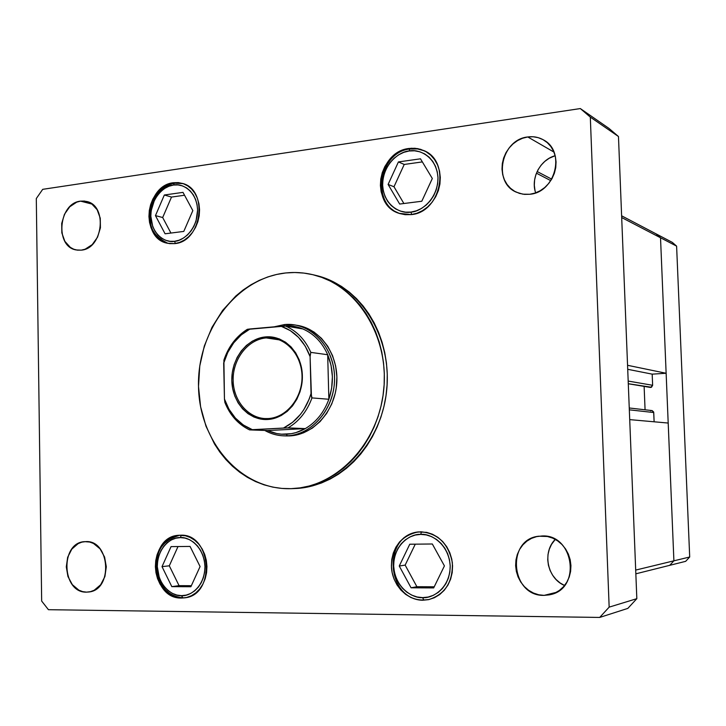 <?xml version="1.0" encoding="UTF-8"?>
<svg xmlns="http://www.w3.org/2000/svg" width="726" height="726" viewBox="0 0 726 726"><rect width="100%" height="100%" fill="white"/><g stroke="black" fill="none" stroke-linecap="round" stroke-linejoin="round"><path stroke-width="1.09" d="M628.289 383.764L650.723 387.457L652.638 385.288L652.184 374.144L627.718 369.298L652.184 374.144L666.132 373.264L660.524 237.765L656.068 233.863L660.524 237.765L621.692 217.555L660.524 237.765L656.068 233.863L621.619 215.804L672.294 242.366L676.605 246.132L672.294 242.366L656.068 233.863L660.524 237.765L673.9 560.826L669.735 565.327L685.671 561.334L635.84 573.821L669.735 565.327L673.9 560.826L669.735 565.327L673.9 560.826L689.7 556.996L685.671 561.334L689.7 556.996L635.695 570.082L673.9 560.826L660.524 237.765L676.605 246.132L689.7 556.996L676.605 246.132L660.524 237.765L666.132 373.264L627.563 365.296L666.132 373.264L652.184 374.144L652.638 385.288L651.476 387.257L628.289 383.718L650.287 387.43M536.423 173.178L550.78 180.647L536.423 173.178M644.125 386.404L645.069 409.791L644.125 386.404M650.678 410.898L651.149 410.671M652.184 410.617L653.654 411.996L654.126 421.797L653.745 412.531L651.984 410.58L629.251 407.985M668.201 423.049L673.9 560.826L668.201 423.049L629.714 419.619L668.201 423.049M537.14 171.527L551.696 179.159L537.14 171.527M629.333 409.836L653.745 412.531L629.333 409.836M652.638 385.288L628.19 381.068L652.638 385.288M294.23 488.553L294.647 488.534C339.432 487.427 381.531 443.795 386.686 390.143C392.276 336.537 359.669 285.418 315.982 275.444L312.833 274.691C356.647 284.692 389.345 336.011 383.736 389.844C378.564 443.722 336.329 487.545 291.407 488.652L290.99 488.662C241.014 490.268 199.26 442.052 198.507 386.486C197.073 330.956 236.377 278.167 285.708 272.958C294.82 271.987 303.858 272.568 312.833 274.691M86.53 592.135C61.646 593.115 59.868 542.431 84.67 541.65L89.67 542.041L93.454 543.438L100.079 548.856L104.598 557.06L106.305 566.788L104.916 576.535L100.651 584.775L94.189 590.256L90.432 591.672L86.53 592.135L82.619 591.617L78.862 590.156L72.337 584.657L67.935 576.489L66.293 566.888L67.654 557.296L71.81 549.119L78.163 543.611L81.875 542.131L85.759 541.605C110.171 539.899 113.211 590.111 88.708 591.999L86.53 592.135M411.052 214.615L398.946 213.299C369.824 204.55 378.055 151.444 409.047 148.476L410.054 148.939L409.047 148.476L414.918 148.267L420.617 149.329L425.926 151.634L430.654 155.11L434.584 159.62L437.587 164.983L439.52 171L440.31 177.434L439.929 184.032L438.386 190.53L435.745 196.664L432.115 202.209L427.641 206.937L422.505 210.658L416.896 213.253L411.052 214.615L405.19 214.687L399.536 213.498L394.309 211.084L389.699 207.554L385.887 203.035L383.001 197.717L381.15 191.782L380.397 185.466L380.778 179.004L382.275 172.643L384.825 166.599L388.337 161.118L392.693 156.408L397.73 152.632L403.248 149.955L411.252 148.249L417.777 148.63L423.948 150.609C451.327 161.471 440.927 212.682 411.052 214.615M422.704 600.239C406.76 600.175 392.494 585.011 391.45 567.433C391.84 547.613 400.734 535.779 418.131 531.94L426.625 532.358L432.451 534.227L437.878 537.331L442.706 541.551L446.726 546.723L449.793 552.668L451.772 559.138L452.579 565.881L452.198 572.623L450.628 579.112L447.933 585.092L444.221 590.311L439.647 594.576L434.402 597.716L428.676 599.631L422.704 600.239L416.715 599.522L410.943 597.525L405.598 594.331L400.897 590.066L396.995 584.893L394.046 579.012L392.158 572.651L391.387 566.035L391.768 559.428L393.292 553.067L395.897 547.186L399.491 542.013L403.937 537.748L409.074 534.536L414.709 532.521L420.635 531.786C437.842 533.247 448.414 543.502 452.334 562.55C453.006 581.998 445.083 594.367 428.576 599.649L422.704 600.239M181.536 598.052C149.52 599.177 146.997 536.387 178.868 535.28L185.348 535.743L190.239 537.467L194.795 540.316L198.824 544.191L202.173 548.956L204.705 554.401L206.32 560.336L206.955 566.525L206.574 572.714L205.204 578.667L202.89 584.14L199.732 588.931L195.848 592.852L191.401 595.737L186.573 597.498L181.536 598.052L176.491 597.407L171.635 595.574L167.161 592.643L163.223 588.732L159.974 583.976L157.524 578.577L155.972 572.732L155.382 566.661L155.754 560.581L157.088 554.737L159.33 549.337L162.397 544.591L166.181 540.67L170.537 537.73L175.302 535.888L180.302 535.216C211.457 532.975 216.148 594.757 184.903 597.816L181.536 598.052M174.612 243.618L167.352 243.237C140.191 238.373 145.518 185.311 173.423 182.734L178.369 182.598L183.179 183.642L187.644 185.829L191.591 189.078L194.886 193.261L197.363 198.225L198.951 203.788L199.568 209.714L199.196 215.767L197.853 221.729L195.584 227.347L192.481 232.411L188.669 236.712L184.304 240.097L179.558 242.42L174.612 243.618L169.666 243.637L164.902 242.493L160.5 240.224L156.635 236.93L153.44 232.728L151.044 227.801L149.52 222.319L148.939 216.493L149.302 210.549L150.618 204.696L152.814 199.169L155.836 194.151L159.548 189.858L163.831 186.437L168.514 184.032L173.423 182.734L182.444 183.406C208.752 189.686 201.937 241.949 174.612 243.618M529.808 194.269L522.883 194.178L516.377 192.199C492.4 182.444 501.203 139.492 527.775 136.96L553.956 152.079L527.775 136.96L533.065 136.751L538.211 137.659L543.012 139.637L547.277 142.632L550.843 146.516L553.566 151.153L555.326 156.353L556.062 161.925L555.744 167.633L554.374 173.26L552.014 178.587L548.765 183.406L544.754 187.517L540.126 190.775L535.08 193.052L529.808 194.269L524.517 194.377L519.408 193.379L514.68 191.319L510.496 188.279L507.029 184.386L504.398 179.785L502.701 174.648L502.002 169.167L502.319 163.559L503.644 158.023L505.931 152.778L509.098 148.004L513.019 143.893L517.556 140.608L522.538 138.267L527.775 136.96C533.483 136.189 538.774 137.196 543.638 139.991C565.853 151.453 555.317 192.49 529.808 194.269M534.98 190.403L534.309 185.221L534.608 179.921L535.87 174.694L538.048 169.739L541.061 165.247L544.809 161.39L549.128 158.304L555.163 155.709C540.208 159.675 530.443 178.405 535.67 192.853M544.092 595.374C510.786 596.518 505.813 539.273 538.801 536.215L547.395 536.487L552.658 538.111L557.577 540.806L561.942 544.473L565.59 548.965L568.367 554.12L570.182 559.728L570.935 565.563L570.609 571.416L569.211 577.043L566.806 582.216L563.485 586.744L559.374 590.447L554.646 593.178L549.482 594.848L544.092 595.374L538.683 594.766L533.456 593.042L528.61 590.274L524.335 586.581L520.787 582.089L518.092 576.979L516.358 571.453L515.632 565.708L515.959 559.973L517.32 554.437L519.653 549.337L522.883 544.845L526.894 541.133L531.532 538.356L536.623 536.614L541.977 535.979C573.64 533.873 581.726 588.468 550.462 594.621L544.092 595.374L556.37 592.334L544.092 595.374M555.281 539.391C542.068 552.214 547.268 578.413 564.556 585.483L560.127 582.969L556.043 579.484L552.658 575.255L550.081 570.445L548.42 565.227L547.731 559.81L548.03 554.392L549.319 549.174L551.542 544.346L555.281 539.391M81.294 250.143L76.203 249.953C54.641 246.713 58.516 203.08 80.541 201.138L92.157 204.124L80.541 201.138L84.379 201.057L88.109 201.928L91.558 203.707L97.148 209.723L100.261 218.199L100.424 227.828L97.583 237.121L92.211 244.626L85.133 249.2L81.294 250.143L77.446 250.152L73.753 249.218L70.34 247.385L64.868 241.331L61.846 232.928L61.701 223.436L64.469 214.27L69.732 206.801L76.72 202.155L80.541 201.138L86.63 201.465C107.766 205.522 103.01 248.791 81.294 250.143M297.506 325.384C320.838 329.15 338.842 355.177 336.755 383.201C334.913 411.234 313.396 434.947 289.701 435.899L286.434 435.927M36.3 198.543L41.663 601.055L48.433 609.695L599.685 617.436L609.159 607.136L590.311 117.104L580.328 108.564L42.707 189.332L36.3 198.543L41.663 601.055L48.433 609.695L599.685 617.436L627.827 608.397L636.829 598.669L618.47 136.515L608.96 128.393L618.47 136.515L636.829 598.669L627.827 608.397L599.685 617.436L609.159 607.136L636.829 598.669L609.159 607.136L590.311 117.104L618.47 136.515L590.311 117.104L580.328 108.564L608.96 128.393L580.328 108.564L42.707 189.332L36.3 198.543M316.019 275.453L324.812 278.103L333.325 281.77L341.492 286.416L349.215 292.024L356.421 298.531L363.027 305.873L368.953 314.004L374.144 322.816L378.536 332.245L382.076 342.191L384.735 352.537L386.468 363.191L387.257 374.035L387.094 384.952L385.987 395.833L383.927 406.56L380.959 417.014L377.103 427.097L372.411 436.689L366.929 445.7L360.722 454.031L353.852 461.609L346.402 468.352L338.452 474.196L330.085 479.096L321.391 483.008L312.452 485.903L303.368 487.754L294.629 488.534M285.708 272.958L276.706 274.437L267.867 276.924L259.282 280.363L251.024 284.737L243.156 289.983L235.759 296.063L222.61 310.429L212.01 327.299L204.315 346.039L199.759 366.004L198.507 386.486L200.603 406.778L205.975 426.162L214.479 443.949L219.824 452.044L225.831 459.494L232.474 466.237L239.68 472.199L247.385 477.327L255.534 481.556L264.046 484.832L272.849 487.137L281.86 488.417L290.99 488.662L300.156 487.863L309.267 486.003L318.233 483.108L326.954 479.178L335.348 474.26L343.325 468.388L350.794 461.609L357.682 454.004L363.917 445.637L369.416 436.589L374.126 426.961L377.992 416.833L380.969 406.333L383.029 395.561L384.154 384.635L384.317 373.672L383.519 362.782L381.785 352.083L379.126 341.692L375.569 331.709L371.158 322.244L365.958 313.387L360.014 305.238L353.39 297.86L346.166 291.326L338.416 285.699L330.23 281.035L321.682 277.359L312.87 274.7L303.876 273.085L294.792 272.504L285.708 272.958M297.46 325.375L305.419 327.562L313.913 331.991L321.464 338.316L327.771 346.302L332.562 355.658L335.648 366.013L336.891 376.939L336.229 388.02L335.203 393.465L331.773 403.919L326.655 413.421L320.066 421.606L312.28 428.149L303.604 432.796L294.393 435.4L285.209 435.872M182.861 597.852L181.482 595.656C174.249 596.59 158.35 587.715 157.306 566.652C157.578 545.598 173.097 536.714 180.357 537.603L185.012 538.093L189.531 539.69L193.733 542.331L197.454 545.916L200.539 550.308L202.881 555.336L204.369 560.817L204.95 566.525L204.605 572.242L203.334 577.742L201.202 582.797L198.289 587.216L194.704 590.837L190.602 593.505L186.137 595.129L181.482 595.656L176.826 595.057L172.343 593.369L168.205 590.665L164.566 587.053L161.553 582.66L159.293 577.669L157.306 566.652L157.651 561.035L158.885 555.635L160.954 550.644L163.795 546.251L167.298 542.631L171.327 539.917L175.728 538.22L180.357 537.603L181.328 535.225L180.357 537.603C187.508 536.487 203.788 545.044 204.95 566.525C204.678 588.024 188.706 596.745 181.482 595.656L182.752 597.843L185.611 597.698L182.952 597.843M190.067 546.424L171.055 546.624L162.016 566.643L171.817 586.644L190.874 586.735L200.086 566.543L190.067 546.424L200.086 566.543L190.874 586.735L171.817 586.644L179.059 585.646L191.346 585.7L179.059 585.646L171.817 586.644L162.016 566.643L169.303 565.808L179.059 585.646L169.303 565.808L162.016 566.643L171.055 546.624L190.067 546.424M178.006 546.551L169.303 565.808L178.006 546.551M423.766 600.003L422.623 597.625C414.038 598.632 395.107 588.958 393.673 566.035C393.782 543.121 412.096 533.428 420.717 534.39L426.244 534.917L431.625 536.65L436.635 539.518L441.09 543.42L444.802 548.203L447.633 553.693L449.458 559.664L450.202 565.881L449.848 572.115L448.396 578.105L445.909 583.622L442.488 588.441L438.268 592.38L433.422 595.284L428.14 597.053L422.623 597.625L417.096 596.972L411.76 595.129L406.823 592.18L402.467 588.241L398.864 583.459L396.133 578.023L394.381 572.142L393.673 566.035L394.027 559.918L395.434 554.038L397.848 548.611L401.169 543.828L405.28 539.881L410.027 536.922L415.236 535.062L420.717 534.39L421.47 531.786L420.717 534.39C429.184 533.156 448.604 542.458 450.202 565.881C450.093 589.321 431.199 598.814 422.623 597.625L423.675 600.003L429.139 599.522L423.839 599.994M432.324 543.992L409.773 544.219L399.255 566.017L411.07 587.806L433.676 587.915L444.421 565.899L432.324 543.992L444.421 565.899L433.676 587.915L411.07 587.806L416.887 586.708L434.23 586.789L416.887 586.708L411.07 587.806L399.255 566.017L405.153 565.118L416.887 586.708L405.153 565.118L399.255 566.017L409.773 544.219L432.324 543.992M415.272 544.164L405.153 565.118L415.272 544.164M173.469 185.048C180.493 183.043 196.465 189.259 197.608 209.977C197.336 230.886 181.654 241.422 174.567 241.295L175.347 243.519L174.567 241.295L169.993 241.313L165.592 240.261L161.526 238.164L157.95 235.124L155.001 231.249L152.778 226.694L150.826 216.239L151.171 210.749L154.42 200.222L157.206 195.593L160.646 191.619L164.602 188.461L168.931 186.246L173.469 185.048L178.042 184.93L182.48 185.892L186.6 187.916L190.248 190.92L193.279 194.786L195.575 199.378L197.036 204.505L197.608 209.977L196.02 221.067L193.924 226.258L191.065 230.932L187.544 234.906L183.515 238.028L179.131 240.188L174.567 241.295C167.461 243.137 151.852 236.576 150.826 216.239C151.099 195.757 166.345 185.121 173.469 185.048L174.322 183.17L173.469 185.048M174.83 183.161L183.133 183.633L174.34 183.161C162.17 186.028 154.293 194.432 150.699 208.353C150.11 221.684 147.541 233.11 168.051 243.382M182.997 192.372L164.339 195.004L155.464 215.622L165.074 233.79L183.778 231.422L192.835 210.613L182.997 192.372L192.835 210.613L183.778 231.422L165.074 233.79L155.464 215.622L162.678 217.519L170.928 233.055L162.678 217.519L155.464 215.622L164.339 195.004L171.508 197.064L162.678 217.519L171.508 197.064L164.339 195.004L182.997 192.372M184.549 195.24L171.508 197.064L184.549 195.24M409.128 150.99C417.423 148.712 436.426 155.237 437.987 177.752C437.86 200.503 419.365 212.137 410.97 212.083L411.642 214.533L410.97 212.083L405.562 212.164L400.335 211.066L395.498 208.843L391.241 205.576L387.711 201.411L385.043 196.492L383.328 191.011L382.638 185.166L382.983 179.195L384.372 173.305L386.731 167.724L389.98 162.66L394.009 158.304L398.665 154.819L403.765 152.351L409.128 150.99L414.546 150.799L419.81 151.788L424.71 153.921L429.075 157.134L432.705 161.299L435.473 166.254L437.252 171.808L437.987 177.752L437.633 183.841L436.208 189.831L433.776 195.503L430.427 200.621L426.289 204.986L421.543 208.426L416.37 210.821L410.97 212.083C402.567 214.17 384.036 207.228 382.638 185.166C382.756 162.923 400.688 151.171 409.128 150.99L409.773 148.984L409.128 150.99M410.181 149.002L417.523 148.939L424.51 150.872C419.038 148.812 414.265 148.186 410.181 149.002L409.99 148.948M420.49 158.812L398.411 161.934L388.101 184.44L399.663 204.051L421.797 201.247L432.324 178.505L420.49 158.812L432.324 178.505L421.797 201.247L399.663 204.051L388.101 184.44L393.991 186.754L403.883 203.516L393.991 186.754L388.101 184.44L398.411 161.934L404.228 164.448L393.991 186.754L404.228 164.448L398.411 161.934L420.49 158.812M422.35 161.907L404.228 164.448L422.35 161.907M266.206 337.917C247.82 339.369 232.547 359.306 233.137 380.56C233.463 401.841 249.635 419.71 268.112 418.566L267.613 419.492C248.7 420.653 232.157 402.349 231.821 380.569C231.213 358.798 246.849 338.389 265.671 336.9L266.206 337.917L279.601 339.913L266.206 337.917L273.04 338.135C290.046 340.539 303.296 359.352 301.952 379.789C300.809 400.235 285.336 417.759 268.112 418.566L264.981 418.575C247.149 417.759 232.683 399.4 233.137 378.754C233.364 358.109 248.392 339.341 266.206 337.917L265.671 336.9L272.577 337.1L279.283 338.888L285.536 342.209L291.081 346.928L295.7 352.872L299.212 359.824L301.462 367.501L302.361 375.605L301.871 383.818L300.01 391.804L296.852 399.246L292.533 405.852L287.224 411.37L281.134 415.571L274.51 418.312L267.613 419.492L260.725 419.084L254.082 417.105L247.965 413.639L242.575 408.838L238.137 402.894L234.788 396.015L232.656 388.483L231.821 380.569L232.302 372.565L234.099 364.77L237.121 357.473L241.277 350.948L246.413 345.44L252.349 341.156L258.846 338.271L265.671 336.9C284.483 335.076 301.934 353.163 302.361 375.605C303.069 398.029 286.534 418.666 267.613 419.492L268.112 418.566C286.579 417.749 302.724 397.603 302.025 375.723C301.608 353.816 284.583 336.147 266.206 337.917M328.86 399.264C324.041 412.404 316.191 422.178 305.31 428.603C299.284 432.015 292.977 433.894 286.398 434.239L287.251 435.818C312.933 434.874 335.566 407.05 334.55 376.685C333.924 346.293 310.029 321.963 284.538 324.549L283.757 325.956C290.3 325.393 296.644 326.382 302.796 328.923C313.913 333.769 322.208 342.373 327.689 354.733C333.533 369.171 333.924 384.018 328.86 399.264L331.655 388.165L332.399 376.694L331.056 365.378L327.689 354.733L328.86 399.264L311.971 397.902L311.472 397.122L310.093 356.584L310.801 352.382L327.689 354.733L328.86 399.264L311.971 397.902C307.062 411.333 299.076 421.334 288.022 427.895L305.31 428.603L267.513 430.545L276.742 433.549L281.543 434.184L291.253 433.703L296.063 432.578L305.31 428.603L267.513 430.545L249.526 429.874L287.523 427.895L305.31 428.603C316.191 422.178 324.041 412.404 328.86 399.264M223.98 359.806L223.898 360.123C228.436 346.592 236.249 336.329 247.33 329.314L250.062 328.96L241.25 334.886L233.708 342.835L227.755 352.428L223.681 363.218C228.282 347.482 237.075 336.065 250.062 328.96L281.026 326.219C294.674 331.029 304.366 341.147 310.093 356.584L305.256 346.184L298.549 337.39L290.336 330.629L281.026 326.219L285.536 326.038L247.348 329.413C236.694 336.211 229.071 346.12 224.479 359.143L223.681 363.218L224.452 399.028L228.999 409.255L235.369 418.049L243.274 424.964L252.358 429.674L283.494 428.059L292.596 422.305L300.473 414.365L303.831 409.682L309.14 399.191L311.037 393.51L310.084 355.976L310.801 352.382C305.247 339.759 296.816 330.974 285.536 326.038L302.796 328.923L285.536 326.038C296.816 330.974 305.247 339.759 310.801 352.382L327.689 354.733C322.208 342.373 313.913 333.769 302.796 328.923L293.422 326.273L283.757 325.956L284.538 324.549L274.119 326.836L284.538 324.549L295.083 324.976C318.469 328.751 336.51 354.851 334.414 382.956C332.572 411.079 311 434.865 287.251 435.818L283.975 435.854C277.196 435.609 270.798 433.812 264.79 430.445C271.814 434.366 279.301 436.163 287.251 435.818L286.398 434.239C279.819 434.538 273.52 433.304 267.513 430.545L249.635 429.892M223.898 360.123L224.452 399.028L225.432 403.284M224.851 402.349C229.951 415.163 238.173 424.338 249.526 429.874L252.358 429.674C239.035 424.356 229.734 414.138 224.452 399.028L224.906 402.531M311.971 397.902L311.037 393.51C306.109 409.763 296.925 421.28 283.494 428.059L288.022 427.895C299.076 421.334 307.062 411.333 311.971 397.902M294.647 488.534L291.407 488.652M179.576 535.234C155.918 542.957 156.87 556.915 156.789 571.553C160.147 587.416 168.804 596.182 182.77 597.843L185.611 597.698M418.693 531.886C381.613 535.198 386.359 600.974 423.694 600.003L429.139 599.522M424.501 150.872L417.305 148.884L409.791 148.975C379.172 152.133 370.641 203.743 399.527 213.498M286.48 435.927L283.975 435.854"/></g></svg>

